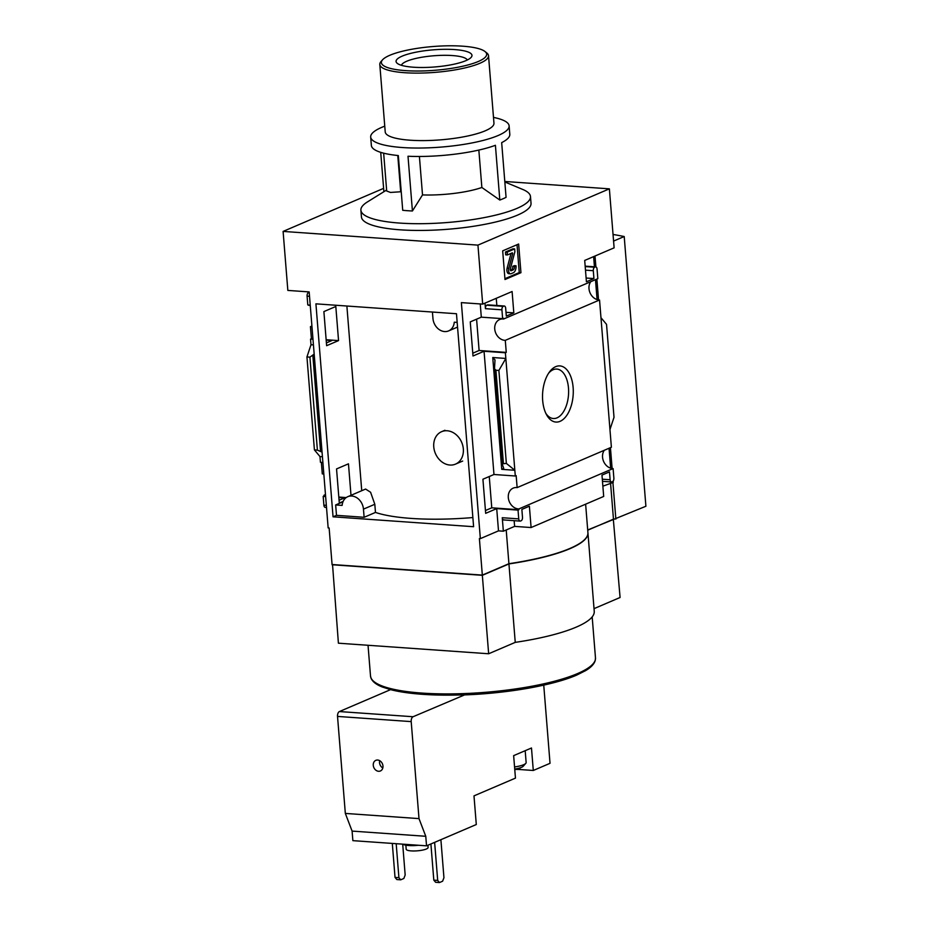 <?xml version="1.0" encoding="UTF-8"?>
<svg xmlns="http://www.w3.org/2000/svg" width="929" height="929" viewBox="0 0 929 929"><rect width="100%" height="100%" fill="white"/><g stroke="black" fill="none" stroke-linecap="round" stroke-linejoin="round"><path stroke-width="1.39" d="M472.873 517.558A107.056 24.177 -4.6 0 1 375.467 512.425L374.817 504.284L370.59 492.254L365.585 489.049M361.741 490.709L346.877 306.024M375.467 512.425L364.122 517.29L336.495 515.34L333.046 516.814L473.604 526.708L456.476 313.735L315.918 303.841L333.046 516.814M323.884 311.587L326.625 345.704L338.551 340.595L335.81 306.489L323.884 311.587M350.999 495.308L348.468 463.826L336.542 468.936L339.294 503.042L343.138 501.393M336.495 515.34L335.659 504.946L342.964 501.823M476.589 319.181L479.109 350.488L472.78 353.194M489.258 476.519L491.766 507.826L485.437 510.532M585.63 504.192L587.918 532.7A113.489 25.629 175.4 0 1 508.918 563.706L482.325 575.097L332.071 564.518L329.133 527.997L328.158 527.927L309.171 291.915L287.839 290.417L283.101 231.414L383.619 188.366M482.325 575.097L479.387 538.565L480.351 538.634L461.365 302.622L482.685 304.12L477.947 245.117L283.101 231.414M325.638 496.574L323.187 496.4L325.603 496.132M338.806 497.061L346.192 497.584M323.826 474.069A10.997 8.895 -113.2 0 0 322.293 473.906L321.364 462.363M324.07 496.028L324 495.227A10.997 8.895 -113.2 0 0 325.533 495.285M491.766 507.826L518.916 509.731L518.846 508.929A10.997 8.895 -113.2 0 1 508.72 499.965A10.997 8.895 -113.2 0 1 513.18 488.131A10.997 8.895 -113.2 0 1 517.139 487.609L516.164 475.625L515.293 475.996L505.376 352.765L484.055 351.267L473 355.993L470.26 321.887L481.303 317.161L502.635 318.659L501.927 309.833A2.892 1.568 -86 0 1 503.263 306.361L503.89 306.082A2.892 1.568 -86 0 1 504.319 306.013A2.892 1.568 -86 0 1 505.678 308.231L506.317 316.092L513.818 312.876L512.1 291.52L482.685 304.12M322.061 452.133L317.393 450.124L314.42 449.915L319.982 456.569L320.447 462.294L322.897 462.468M518.846 508.929L613.105 468.576L613.872 478.145A2.892 1.568 -86 0 1 612.536 481.617L611.909 481.884A2.892 1.568 -86 0 1 611.479 481.965A2.892 1.568 -86 0 1 610.121 479.747L609.482 471.886L601.98 475.102L603.687 496.446L531.098 527.544L529.379 506.189L521.866 509.406L522.493 517.267A2.892 1.568 -86 0 1 521.157 520.751L520.53 521.018A2.892 1.568 -86 0 1 520.101 521.088A2.892 1.568 -86 0 1 518.742 518.881L518.034 510.114L496.713 508.604L485.67 513.342L482.917 479.225L493.973 474.498L515.293 475.996M339.062 500.243L344.52 497.909L338.841 497.503M518.034 510.114L518.916 509.731M312.98 339.236L310.53 339.062L312.945 338.795M326.149 339.724L338.551 340.595M326.404 342.894L331.862 340.56L326.184 340.165M479.109 350.488L506.259 352.393L505.283 340.351A10.997 8.895 -113.2 0 1 495.157 331.386A10.997 8.895 -113.2 0 1 499.616 319.553A10.997 8.895 -113.2 0 1 503.564 319.03L503.506 318.287L502.635 318.659M505.376 352.765L506.259 352.393M310.263 305.49A10.997 8.895 -113.2 0 0 308.73 305.327L308.695 305.014M311.412 338.69L310.437 326.648A10.997 8.895 -113.2 0 0 311.97 326.694M309.206 292.333A2.892 1.568 -86 0 0 309.043 292.38L308.416 292.647A2.892 1.568 -86 0 0 307.081 296.13L307.789 304.956L310.228 305.118M311.912 326.021L310.437 326.648M313.433 344.914L310.994 344.74L310.53 339.062M542.675 400.504A28.149 15.294 94 0 0 546.531 414.706A28.149 15.294 94 0 0 567.619 414.079A28.149 15.294 94 0 0 570.336 375.467A28.149 15.294 94 0 0 549.538 371.879A28.149 15.294 94 0 0 542.675 400.504M609.958 429.535L600.97 317.706L606.532 324.36L614.011 417.318L609.958 429.535L611.387 447.244L517.139 487.609M505.283 340.351L599.542 299.997L600.97 317.706M319.982 456.569L322.433 456.731M481.303 317.161L480.247 303.946M504.319 306.013L487.841 304.851A2.892 1.568 -86 0 0 487.411 304.933L486.784 305.2A2.892 1.568 -86 0 0 485.449 308.672L484.996 303.133M493.973 474.498L484.055 351.267M501.741 469.342L514.829 470.271L506.363 463.42L502.159 463.815L503.727 468.379L501.741 469.342L492.753 357.526L505.84 358.443L498.885 370.45L495.912 370.241L494.507 368.767L494.994 359.895L492.753 357.526M480.351 538.634L498.501 530.865L496.713 508.604M520.948 272.685L504.993 279.513L502.682 250.853L518.637 244.025L520.948 272.685L519.253 272.569L504.923 278.7M504.795 181.48L609.378 188.842L614.115 247.846L584.701 260.434L586.42 281.789L593.933 278.572L593.294 270.711A2.892 1.568 -86 0 1 594.641 267.227L595.268 266.96A2.892 1.568 -86 0 1 595.698 266.878A2.892 1.568 -86 0 1 597.057 269.096L597.823 278.665L503.564 319.03M609.378 188.842L477.947 245.117M599.542 299.997A10.997 8.895 66.8 0 1 590.263 293.32A10.997 8.895 66.8 0 1 590.763 281.696M613.105 468.576A10.997 8.895 66.8 0 1 603.827 461.91A10.997 8.895 66.8 0 1 604.326 450.275M325.475 494.6L324 495.227M325.684 507.315A2.892 1.568 -86 0 1 325.255 507.385A2.892 1.568 -86 0 1 323.896 505.167L323.187 496.4M498.501 530.865L503.344 531.202L502.264 517.72L518.742 518.881M384.757 126.158A69.443 15.677 -4.6 0 0 370.683 137.027A69.443 15.677 -4.6 0 0 420.93 148.025A69.443 15.677 -4.6 0 0 498.072 135.541A69.443 15.677 -4.6 0 0 509.127 125.879L509.8 134.31A69.443 15.677 -4.6 0 1 501.672 142.625L506.073 197.354A69.443 15.677 175.4 0 1 503.146 198.713A69.443 15.677 175.4 0 1 499.814 200.037L495.412 145.296A69.443 15.677 -4.6 0 1 408.005 156.246L412.418 210.988L422.509 194.916A49.191 11.102 -4.6 0 0 481.861 187.484L499.814 200.037M412.418 210.988A69.443 15.677 175.4 0 1 402.721 210.302L398.32 155.561A69.443 15.677 -4.6 0 1 371.368 145.447L370.683 137.027M383.654 153.18L386.696 191.014L390.47 192.442L400.689 191.769A49.191 11.102 -4.6 0 0 401.247 191.966M386.615 190.015L367.408 201.941A85.073 19.207 -4.6 0 0 360.893 210.209A85.073 19.207 -4.6 0 0 422.451 223.68A85.073 19.207 -4.6 0 0 516.942 208.398A85.073 19.207 -4.6 0 0 530.482 196.565A85.073 19.207 -4.6 0 0 522.737 189.446L504.842 181.979M422.509 194.916L419.409 156.478M481.861 187.484L478.841 150.068M400.689 191.769L397.775 155.515M543.744 685.126L550.026 763.313L533.292 770.478L531.481 747.996L513.644 755.637L515.456 778.119L473.987 795.874L476.298 824.522L426.539 845.831L425.772 836.286L419.002 818.612L411.199 721.612A4.053 2.195 -86 0 1 413.08 716.735L464.581 694.904A111.445 25.164 -4.6 0 0 576.468 675.162M390.703 689.701L382.295 686.995C376.454 684.719 372.726 681.863 371.112 678.414L370.508 675.998A112.85 25.478 -4.6 0 0 452.168 693.882A112.85 25.478 -4.6 0 0 577.501 673.595A112.85 25.478 -4.6 0 0 595.477 657.895L595.257 660.38C594.223 664.038 590.995 667.463 585.595 670.633L576.735 675.081C553.382 685.3 507.362 693.394 464.546 694.904L464.233 694.834A112.014 25.292 175.4 0 1 390.563 689.643L339.399 711.556A4.053 2.195 -86 0 0 337.529 716.422L345.333 813.421L352.103 831.095L352.869 840.652L426.539 845.831M514.747 769.433A16.49 3.728 -4.6 0 1 519.961 769.537L533.292 770.478M587.929 532.816A113.489 25.629 175.4 0 1 587.941 532.921L594.246 611.375A113.489 25.629 175.4 0 1 515.247 642.369L488.654 653.761L338.4 643.193L332.536 564.553M613.303 519.009L620.084 597.486L594.026 608.646M310.994 344.74L306.942 356.945L309.914 357.154L314.176 354.1M602.863 486.169L613.233 482.453L613.128 481.129M514.155 520.67L514.62 526.383L531.098 527.544M514.62 526.383L503.344 531.202M496.26 298.314L496.841 305.49M504.052 519.857A2.892 1.568 -86 0 1 503.623 519.938A2.892 1.568 -86 0 1 502.264 517.72M613.047 234.456A303.528 68.537 175.4 0 1 624.207 236.523L645.899 506.259L587.697 529.971M613.442 518.951L610.539 482.894M508.918 563.706L506.212 529.983M530.482 196.565L531.028 203.3A85.073 19.207 175.4 0 1 517.488 215.133A85.073 19.207 175.4 0 1 422.997 230.427A85.073 19.207 175.4 0 1 361.439 216.945L360.893 210.209M587.941 532.921A113.489 25.629 175.4 0 1 508.941 563.926L482.337 575.318L332.083 564.751M613.767 519.044L587.72 530.192M488.654 653.761L482.337 575.318M515.247 642.369L508.941 563.926M624.207 236.523L613.57 241.075M612.118 468.506L610.434 447.662M598.555 299.916L596.871 279.072M595.895 266.925L595.013 256.021M612.919 482.592L615.857 519.114M545.799 413.277A24.781 13.459 94 0 0 553.347 418.514A24.781 13.459 94 0 0 568.513 394.732A24.781 13.459 94 0 0 556.819 369.068A24.781 13.459 94 0 0 548.621 373.203M513.342 272.743L511.101 273.707A4.053 2.195 -86 0 1 510.497 273.811A4.053 2.195 -86 0 1 508.813 268.284L512.703 253.582L512.378 252.804L507.385 254.952L507.153 252.142L514.666 248.926L514.887 251.736L510.358 268.829A1.452 0.79 -86 0 0 510.962 270.803A1.452 0.79 -86 0 0 511.182 270.757L513.122 269.933A2.892 1.568 -86 0 0 514.457 266.449L516.025 265.787A5.783 3.147 -86 0 1 513.342 272.743M514.457 266.449L512.762 266.333L514.329 265.659L516.025 265.787M512.762 266.333A2.892 1.568 -86 0 1 511.426 269.816L513.122 269.933M510.404 270.246L511.426 269.816M507.385 254.952L505.69 254.825L505.457 252.014L512.971 248.809L514.666 248.926M505.457 252.014L507.153 252.142M511.031 253.385L512.703 253.582M510.497 273.811L508.802 273.683A4.053 2.195 -86 0 1 507.118 268.156L511.008 253.466M517.012 244.722L519.253 272.569M586.118 278.026L593.933 278.572M506.015 312.33L513.818 312.876M506.363 463.42L498.885 370.45M610.643 468.17L609.041 448.254M597.08 299.591L595.477 279.675M594.444 266.797L593.619 256.625M611.781 482.36L613.233 482.453M314.42 449.915L306.942 356.945M345.333 813.421L419.002 818.612M352.103 831.095L425.772 836.286M382.969 765.995A5.783 4.68 66.8 0 1 380.402 770.977A5.783 4.68 66.8 0 1 373.818 767.505A5.783 4.68 66.8 0 1 375.839 760.34A5.783 4.68 66.8 0 1 382.969 765.995M418.549 845.274A14.469 3.263 175.4 0 1 402.838 844.171M427.921 845.239L428.106 847.469A10.997 2.485 175.4 0 1 417.342 850.825A10.997 2.485 175.4 0 1 406.182 849.234L405.857 845.169M398.913 877.684L395.034 877.406L396.834 879.554L400.701 879.821L398.913 877.684L396.184 843.695M395.034 877.406L392.305 843.427M402.698 844.159L405.172 875.002L403.836 878.486L400.701 879.821M437.687 880.413L433.808 880.135L435.608 882.283L439.487 882.55L437.687 880.413L434.633 842.371M433.808 880.135L430.905 843.962M440.892 839.688L443.946 877.731L442.61 881.215L439.487 882.55M382.806 767.969A5.783 4.68 66.8 0 1 379.682 760.665M514.724 769.084A13.018 2.938 -4.6 0 0 521.401 767.377A13.018 2.938 -4.6 0 0 523.178 766.274L525.768 763.394A15.909 3.588 -4.6 0 0 526.139 762.523L525.187 750.69M514.55 766.948A15.909 3.588 -4.6 0 0 523.596 764.741A15.909 3.588 -4.6 0 0 525.768 763.394M509.127 125.879A69.443 15.677 -4.6 0 0 493.496 117.402M383.886 191.711L380.716 152.356M382.597 59.77L381.053 61.5A54.544 12.321 -4.6 0 0 379.798 64.461L385.221 131.953A54.544 12.321 -4.6 0 0 424.692 140.593A54.544 12.321 -4.6 0 0 485.275 130.792A54.544 12.321 -4.6 0 0 493.961 123.197L488.526 55.717A54.544 12.321 -4.6 0 0 486.819 52.988L485.008 51.525A52.802 11.926 -4.6 0 0 433.065 46.52A52.802 11.926 -4.6 0 0 382.597 59.77A52.802 11.926 -4.6 0 0 413.788 70.987A52.802 11.926 -4.6 0 0 478.249 61.511A52.802 11.926 -4.6 0 0 485.008 51.525M379.798 64.461A54.544 12.321 -4.6 0 0 419.258 73.101A54.544 12.321 -4.6 0 0 479.84 63.3A54.544 12.321 -4.6 0 0 488.526 55.717M465.917 60.64A38.066 8.593 -4.6 0 0 471.096 57.412A38.066 8.593 -4.6 0 0 433.332 49.829A38.066 8.593 -4.6 0 0 397.275 63.358A38.066 8.593 -4.6 0 0 427.955 67.376A38.066 8.593 -4.6 0 0 465.917 60.64M467.287 60.013A33.119 7.478 -4.6 0 0 433.82 55.763A33.119 7.478 -4.6 0 0 401.456 65.309M457.173 322.398L454.269 322.2A12.727 10.3 66.8 0 1 448.614 330.91A12.727 10.3 66.8 0 1 432.949 318.461L432.426 312.039M335.659 504.946L342.139 505.399A12.727 10.3 66.8 0 1 347.783 496.69A12.727 10.3 66.8 0 1 363.46 509.138L364.122 517.29M463.327 448.939A17.651 14.272 66.8 0 1 455.489 464.128A17.651 14.272 66.8 0 1 433.762 446.861A17.651 14.272 66.8 0 1 441.6 431.683A17.651 14.272 66.8 0 1 463.327 448.939M307.081 296.13L309.52 296.305M485.449 308.672L501.927 309.833M323.896 505.167L326.346 505.341M507.118 268.156L508.813 268.284M308.416 292.647L309.229 292.705M585.491 270.153L593.294 270.711M585.2 266.565L594.641 267.227M585.177 266.251L595.268 266.96M602.306 479.201L610.121 479.747M486.784 305.2L503.263 306.361M487.411 304.933L503.89 306.082M503.39 463.211L495.912 370.241M502.171 463.641L494.565 369.103M320.551 451.227L312.864 355.61M317.393 450.124L309.914 357.154M337.529 716.422L411.199 721.612M339.399 711.556L413.08 716.735M519.961 769.537L519.834 767.946M374.817 504.284L363.46 509.138M325.255 507.385L326.509 507.478M585.165 266.147L595.698 266.878M602.48 481.327L611.479 481.965M503.623 519.938L520.101 521.088M502.159 463.815L494.507 368.767M595.477 657.895L592.179 616.914M370.508 675.998L368.035 645.283M457.544 327.089L448.614 330.91M365.596 489.06L347.783 496.69M444.91 430.266L441.6 431.683M462.665 461.063L455.489 464.128"/></g></svg>

